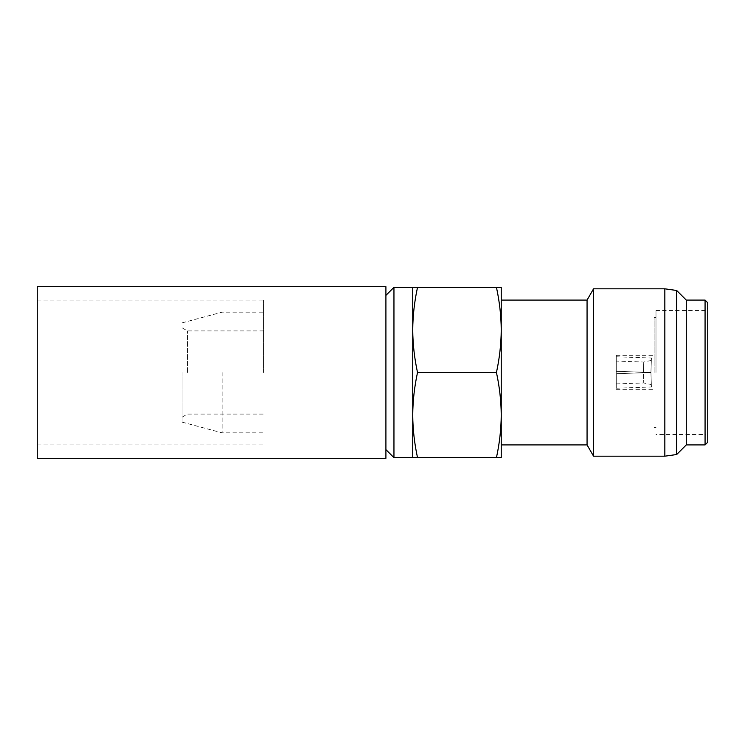 <?xml version="1.0" encoding="UTF-8"?>
<svg xmlns="http://www.w3.org/2000/svg" width="745" height="745" viewBox="0 0 745 745"><rect width="100%" height="100%" fill="white"/><g stroke="black" fill="none" stroke-linecap="round" stroke-linejoin="round"><path stroke-width="0.56" stroke-dasharray="3.73 2.79" d="M222.112 372.5L222.112 432.845L222.112 372.5M263.506 372.5L263.506 300.086L263.506 372.5M182.078 372.5L182.078 422.117L182.078 372.5M187.442 372.5L187.442 330.929L187.442 372.5M37.25 458.324L37.25 286.676M385.91 458.324L385.91 286.676M654.11 372.5L654.11 317.519L654.11 372.5M616.264 372.5L616.264 355.337L616.264 372.5M676.693 290.485L676.693 454.515M664.838 456.182L664.838 288.818M393.956 457.654L393.956 287.346M707.75 442.232L707.75 372.5L707.75 437.138L705.068 434.456L705.068 372.5L705.068 444.914M655.991 372.5L655.991 310.544L655.991 372.5M417.526 372.5C414.434 386.692 412.832 400.885 412.73 415.077C412.832 429.269 414.434 443.461 417.526 457.654L412.73 457.654L412.73 329.923C412.832 315.731 414.434 301.539 417.526 287.346L412.73 287.346L412.73 329.923C412.832 344.115 414.434 358.308 417.526 372.5L496.44 372.5C499.532 386.692 501.134 400.885 501.236 415.077L501.236 329.923C501.134 344.115 499.532 358.308 496.44 372.5M587.06 444.914L587.06 300.086M593.56 456.182L593.56 288.818M686.294 444.914L686.294 300.086M501.236 287.346L496.44 287.346C499.532 301.539 501.134 315.731 501.236 329.923L501.236 287.346M501.236 415.077C501.134 429.269 499.532 443.461 496.44 457.654L501.236 457.654L501.236 415.077M655.991 310.544L705.068 310.544L705.068 372.5L705.068 310.544L707.75 307.862L707.75 372.5L707.75 302.768M501.236 372.5L501.236 300.086L501.236 372.5M417.526 287.346L496.44 287.346M417.526 457.654L496.44 457.654M616.264 373.711L616.264 388.21L616.264 373.711L616.264 388.21L616.264 373.711L650.925 372.509L651.344 360.422L650.925 372.491L643.391 372.23L650.925 372.491L651.428 358.01L650.925 372.491L643.391 372.77L650.925 372.509L651.428 386.99L650.925 372.509L651.344 384.578L650.925 372.509L616.264 371.289L616.264 356.79L616.264 371.289L616.264 356.79L616.264 371.289L643.391 372.23L643.745 362.042L643.391 372.23L616.264 371.289L650.925 372.491L616.264 373.711L643.391 372.77L643.745 382.958L643.391 372.77L616.264 373.711M705.068 300.086L705.068 434.456L655.991 434.456M182.078 422.117L222.112 432.845L263.506 432.845M263.506 330.929L187.442 330.929L182.078 327.828M37.25 300.086L263.506 300.086M616.264 355.337L654.11 355.337M654.11 317.519L655.991 317.519M654.11 427.481L655.991 427.481M616.264 389.663L654.11 389.663M651.344 360.422L643.745 362.042L616.264 361.092M616.264 356.79L651.428 358.01M616.264 383.908L643.745 382.958L651.344 384.578M616.264 388.21L651.428 386.99M37.25 444.914L263.506 444.914M182.078 417.172L187.442 414.071L263.506 414.071M182.078 322.883L222.112 312.155L263.506 312.155"/><path stroke-width="1.12" d="M37.25 372.5L37.25 458.324L385.91 458.324L385.91 286.676L37.25 286.676L37.25 372.5M676.693 454.515L676.693 290.485L664.838 288.818L664.838 456.182L676.693 454.515L686.294 444.914L705.068 444.914L705.068 300.086L707.75 302.768L707.75 442.232L705.068 444.914M385.91 295.392L393.956 287.346L393.956 457.654L412.73 457.654L412.73 415.077C412.832 429.269 414.434 443.461 417.526 457.654L412.73 457.654M707.75 437.138L707.75 307.862M393.956 287.346L412.73 287.346L412.73 415.077C412.832 400.885 414.434 386.692 417.526 372.5L496.44 372.5C499.532 358.308 501.134 344.115 501.236 329.923L501.236 415.077C501.134 400.885 499.532 386.692 496.44 372.5M501.236 300.086L587.06 300.086L587.06 444.914L593.56 456.182L664.838 456.182M587.06 300.086L593.56 288.818L593.56 456.182M676.693 290.485L686.294 300.086L686.294 444.914M412.73 287.346L417.526 287.346C414.434 301.539 412.832 315.731 412.73 329.923C412.832 344.115 414.434 358.308 417.526 372.5M501.236 329.923C501.134 315.731 499.532 301.539 496.44 287.346L501.236 287.346L501.236 329.923M501.236 457.654L496.44 457.654C499.532 443.461 501.134 429.269 501.236 415.077L501.236 457.654M417.526 287.346L496.44 287.346M417.526 457.654L496.44 457.654M385.91 449.608L393.956 457.654M501.236 444.914L587.06 444.914M593.56 288.818L664.838 288.818M686.294 300.086L705.068 300.086"/></g></svg>
